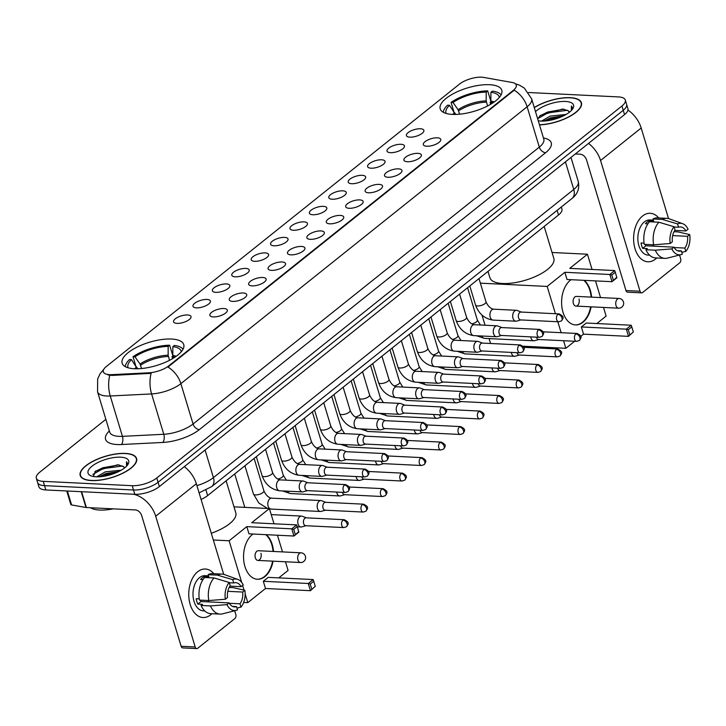 <?xml version="1.0" encoding="UTF-8"?>
<svg xmlns="http://www.w3.org/2000/svg" width="726" height="726" viewBox="0 0 726 726"><rect width="100%" height="100%" fill="white"/><g stroke="black" fill="none" stroke-linecap="round" stroke-linejoin="round"><path stroke-width="1.09" d="M452.425 114.399A32.171 12.151 -16.8 0 0 486.42 106.55A32.171 12.151 -16.8 0 0 501.784 90.251A32.171 12.151 -16.8 0 0 489.551 84.706A32.171 12.151 -16.8 0 0 455.556 92.556A32.171 12.151 -16.8 0 0 440.192 108.846A32.171 12.151 -16.8 0 0 452.425 114.399M134.374 368.735A32.171 12.151 -16.8 0 0 168.378 360.886A32.171 12.151 -16.8 0 0 183.742 344.587A32.171 12.151 -16.8 0 0 171.508 339.042A32.171 12.151 -16.8 0 0 137.513 346.892A32.171 12.151 -16.8 0 0 122.14 363.181A32.171 12.151 -16.8 0 0 134.374 368.735M223.844 308.514A9.102 3.439 163.2 0 1 227.283 310.973A9.102 3.439 163.2 0 1 213.335 316.917A9.102 3.439 163.2 0 1 210.377 316.073A9.102 3.439 163.2 0 1 213.317 311.209A9.102 3.439 163.2 0 1 223.844 308.514M243.246 292.995A9.102 3.439 163.2 0 1 246.686 295.455A9.102 3.439 163.2 0 1 232.737 301.399A9.102 3.439 163.2 0 1 229.779 300.555A9.102 3.439 163.2 0 1 232.719 295.691A9.102 3.439 163.2 0 1 243.246 292.995M262.649 277.486A9.102 3.439 163.2 0 1 266.088 279.937A9.102 3.439 163.2 0 1 252.14 285.881A9.102 3.439 163.2 0 1 249.19 285.046A9.102 3.439 163.2 0 1 252.122 280.172A9.102 3.439 163.2 0 1 262.649 277.486M282.051 261.968A9.102 3.439 163.2 0 1 285.5 264.418A9.102 3.439 163.2 0 1 271.551 270.371A9.102 3.439 163.2 0 1 268.593 269.527A9.102 3.439 163.2 0 1 271.524 264.663A9.102 3.439 163.2 0 1 282.051 261.968M301.462 246.45A9.102 3.439 163.2 0 1 304.902 248.9A9.102 3.439 163.2 0 1 290.954 254.853A9.102 3.439 163.2 0 1 287.995 254.009A9.102 3.439 163.2 0 1 290.935 249.145A9.102 3.439 163.2 0 1 301.462 246.45M320.865 230.932A9.102 3.439 163.2 0 1 324.304 233.382A9.102 3.439 163.2 0 1 310.356 239.335A9.102 3.439 163.2 0 1 307.407 238.491A9.102 3.439 163.2 0 1 310.338 233.627A9.102 3.439 163.2 0 1 320.865 230.932M340.267 215.413A9.102 3.439 163.2 0 1 343.707 217.864A9.102 3.439 163.2 0 1 329.758 223.817A9.102 3.439 163.2 0 1 326.809 222.973A9.102 3.439 163.2 0 1 329.74 218.109A9.102 3.439 163.2 0 1 340.267 215.413M359.679 199.895A9.102 3.439 163.2 0 1 363.118 202.345A9.102 3.439 163.2 0 1 349.17 208.298A9.102 3.439 163.2 0 1 346.211 207.454A9.102 3.439 163.2 0 1 349.152 202.59A9.102 3.439 163.2 0 1 359.679 199.895M379.081 184.377A9.102 3.439 163.2 0 1 382.52 186.827A9.102 3.439 163.2 0 1 368.572 192.78A9.102 3.439 163.2 0 1 365.623 191.936A9.102 3.439 163.2 0 1 368.554 187.072A9.102 3.439 163.2 0 1 379.081 184.377M398.483 168.859A9.102 3.439 163.2 0 1 401.923 171.309A9.102 3.439 163.2 0 1 387.974 177.262A9.102 3.439 163.2 0 1 385.025 176.418A9.102 3.439 163.2 0 1 387.956 171.554A9.102 3.439 163.2 0 1 398.483 168.859M417.895 153.34A9.102 3.439 163.2 0 1 421.334 155.8A9.102 3.439 163.2 0 1 407.386 161.744A9.102 3.439 163.2 0 1 404.427 160.9A9.102 3.439 163.2 0 1 407.368 156.036A9.102 3.439 163.2 0 1 417.895 153.34M437.297 137.822A9.102 3.439 163.2 0 1 440.736 140.281A9.102 3.439 163.2 0 1 426.788 146.225A9.102 3.439 163.2 0 1 423.839 145.381A9.102 3.439 163.2 0 1 426.77 140.517A9.102 3.439 163.2 0 1 437.297 137.822M187.535 314.975A9.102 3.439 163.2 0 1 190.974 317.434A9.102 3.439 163.2 0 1 177.026 323.379A9.102 3.439 163.2 0 1 174.077 322.535A9.102 3.439 163.2 0 1 177.008 317.67A9.102 3.439 163.2 0 1 187.535 314.975M206.937 299.457A9.102 3.439 163.2 0 1 210.377 301.916A9.102 3.439 163.2 0 1 196.428 307.86A9.102 3.439 163.2 0 1 193.479 307.016A9.102 3.439 163.2 0 1 196.41 302.152A9.102 3.439 163.2 0 1 206.937 299.457M226.349 283.939A9.102 3.439 163.2 0 1 229.788 286.398A9.102 3.439 163.2 0 1 215.84 292.342A9.102 3.439 163.2 0 1 212.881 291.498A9.102 3.439 163.2 0 1 215.822 286.634A9.102 3.439 163.2 0 1 226.349 283.939M245.751 268.42A9.102 3.439 163.2 0 1 249.19 270.88A9.102 3.439 163.2 0 1 235.242 276.824A9.102 3.439 163.2 0 1 232.293 275.98A9.102 3.439 163.2 0 1 235.224 271.116A9.102 3.439 163.2 0 1 245.751 268.42M265.153 252.902A9.102 3.439 163.2 0 1 268.593 255.361A9.102 3.439 163.2 0 1 254.645 261.306A9.102 3.439 163.2 0 1 251.695 260.462A9.102 3.439 163.2 0 1 254.626 255.597A9.102 3.439 163.2 0 1 265.153 252.902M284.565 237.384A9.102 3.439 163.2 0 1 288.004 239.843A9.102 3.439 163.2 0 1 274.056 245.787A9.102 3.439 163.2 0 1 271.097 244.943A9.102 3.439 163.2 0 1 274.038 240.079A9.102 3.439 163.2 0 1 284.565 237.384M303.967 221.866A9.102 3.439 163.2 0 1 307.407 224.325A9.102 3.439 163.2 0 1 293.458 230.269A9.102 3.439 163.2 0 1 290.5 229.425A9.102 3.439 163.2 0 1 293.44 224.561A9.102 3.439 163.2 0 1 303.967 221.866M323.369 206.347A9.102 3.439 163.2 0 1 326.809 208.807A9.102 3.439 163.2 0 1 312.861 214.751A9.102 3.439 163.2 0 1 309.911 213.907A9.102 3.439 163.2 0 1 312.842 209.043A9.102 3.439 163.2 0 1 323.369 206.347M342.772 190.829A9.102 3.439 163.2 0 1 346.22 193.288A9.102 3.439 163.2 0 1 332.272 199.233A9.102 3.439 163.2 0 1 329.314 198.389A9.102 3.439 163.2 0 1 332.245 193.524A9.102 3.439 163.2 0 1 342.772 190.829M362.183 175.311A9.102 3.439 163.2 0 1 365.623 177.77A9.102 3.439 163.2 0 1 351.674 183.714A9.102 3.439 163.2 0 1 348.716 182.87A9.102 3.439 163.2 0 1 351.656 178.006A9.102 3.439 163.2 0 1 362.183 175.311M381.586 159.793A9.102 3.439 163.2 0 1 385.025 162.252A9.102 3.439 163.2 0 1 371.077 168.196A9.102 3.439 163.2 0 1 368.127 167.352A9.102 3.439 163.2 0 1 371.059 162.488A9.102 3.439 163.2 0 1 381.586 159.793M400.988 144.283A9.102 3.439 163.2 0 1 404.427 146.734A9.102 3.439 163.2 0 1 390.479 152.687A9.102 3.439 163.2 0 1 387.53 151.843A9.102 3.439 163.2 0 1 390.461 146.979A9.102 3.439 163.2 0 1 400.988 144.283M420.399 128.765A9.102 3.439 163.2 0 1 423.839 131.215A9.102 3.439 163.2 0 1 409.891 137.169A9.102 3.439 163.2 0 1 406.932 136.325A9.102 3.439 163.2 0 1 409.872 131.46A9.102 3.439 163.2 0 1 420.399 128.765M111.922 374.643A16.389 6.189 163.2 0 1 109.581 374.652A16.389 6.189 163.2 0 1 103.346 371.83A16.389 6.189 163.2 0 1 106.386 366.476L459.467 84.125A16.389 6.189 163.2 0 1 483.625 77.401L512.084 82.465A16.389 6.189 163.2 0 1 516.259 85.069A16.389 6.189 163.2 0 1 513.218 90.423L168.786 365.85A16.389 6.189 163.2 0 1 149.03 372.792L111.922 374.643L112.149 375.424L107.938 374.915M561.298 207.019L561.915 209.043A18.214 6.879 163.2 0 1 558.53 214.996L207.645 495.586A18.214 6.879 163.2 0 1 201.084 499.443M91.394 480.576A29.439 11.126 -16.8 0 0 122.503 473.397A29.439 11.126 -16.8 0 0 136.57 458.487A29.439 11.126 -16.8 0 0 125.371 453.405A29.439 11.126 -16.8 0 0 94.262 460.593A29.439 11.126 -16.8 0 0 80.205 475.503A29.439 11.126 -16.8 0 0 91.394 480.576M539.491 124.872A29.439 11.126 -16.8 0 0 569.002 116.832A29.439 11.126 -16.8 0 0 581.417 102.747A29.439 11.126 -16.8 0 0 570.219 97.674A29.439 11.126 -16.8 0 0 534.254 107.53M105.86 419.338L39.685 472.254A18.214 6.879 -16.8 0 0 36.3 478.207L38.895 486.81A18.214 6.879 -16.8 0 0 45.82 489.95L134.809 494.306A18.214 6.879 -16.8 0 0 159.366 486.583L624.532 114.608L623.235 110.307A18.214 6.879 -16.8 0 0 626.62 104.353A18.214 6.879 -16.8 0 1 623.235 110.307L158.068 482.282L623.235 110.307L621.937 105.996A18.214 6.879 -16.8 0 0 625.313 100.052A18.214 6.879 -16.8 0 0 618.389 96.912L529.408 92.556A18.214 6.879 -16.8 0 0 528.546 92.529M134.809 494.306L133.511 489.996A18.214 6.879 -16.8 0 0 158.068 482.282A18.214 6.879 -16.8 0 1 133.511 489.996L44.522 485.649L133.511 489.996L132.214 485.694A18.214 6.879 -16.8 0 0 156.771 477.98L621.937 105.996M37.598 482.509A18.214 6.879 -16.8 0 0 44.522 485.649A18.214 6.879 -16.8 0 1 37.598 482.509M515.406 83.808L519.453 85.151L524.272 88.037L531.632 98.827A24.276 9.175 163.2 0 1 527.121 106.767A21.245 14.311 51.4 0 0 514.217 90.178L167.969 367.066A21.245 14.311 -128.6 0 1 180.883 383.646A24.276 9.175 163.2 0 1 151.598 393.928A21.245 10.799 -92.9 0 1 151.117 373.336L112.149 375.424M36.3 478.207A18.214 6.879 -16.8 0 0 43.224 481.347L132.214 485.694M624.532 114.608A18.214 6.879 -16.8 0 0 627.917 108.655L625.313 100.052M125.199 453.55A29.14 11.008 -16.8 0 0 94.407 460.656A29.14 11.008 -16.8 0 0 80.495 475.412A29.14 11.008 -16.8 0 0 91.567 480.44A29.14 11.008 -16.8 0 0 122.358 473.334A29.14 11.008 -16.8 0 0 136.279 458.578A29.14 11.008 -16.8 0 0 125.199 453.55M90.487 507.746A30.347 11.471 -16.8 0 0 99.643 510.051A30.347 11.471 -16.8 0 0 113.192 508.853M96.712 476.819L105.297 471.855L121.278 470.167M124.536 467.989A15.173 5.735 -16.8 0 0 123.139 466.401L124.518 468.007M99.135 476.791L105.814 473.561L118.746 471.528M127.168 465.511L127.413 463.088L126.533 461.718L126.524 466.219M123.139 466.401L117.775 464.767L95.569 471.11L93.309 476.483M96.122 476.8A21.245 8.031 -16.8 0 0 127.894 464.522A21.245 8.031 -16.8 0 0 120.643 457.189A21.245 8.031 -16.8 0 0 94.716 464.286A21.245 8.031 -16.8 0 0 90.768 475.739A21.245 8.031 -16.8 0 0 96.122 476.8M126.533 461.718L127.449 463.215M92.91 474.387L103.065 468.615L122.558 466.01M102.575 476.465L115.697 472.907M94.888 471.673L102.811 467.762L119.055 464.903M99.934 476.746L104.871 474.595L118.202 471.8M210.685 614.795A24.276 15.418 -87.2 0 1 190.185 604.477A24.276 15.418 -87.2 0 1 197.69 571.752A24.276 15.418 -87.2 0 1 213.871 573.694A24.276 15.418 -87.2 0 0 205.376 569.021A24.276 15.418 -87.2 0 0 197.69 571.752A24.276 15.418 -87.2 0 0 188.996 598.678A24.276 15.418 -87.2 0 0 203.008 617.527A24.276 15.418 -87.2 0 0 210.685 614.795A24.276 15.418 -87.2 0 0 211.919 613.706A24.276 15.418 -87.2 0 1 210.685 614.795M133.693 494.252A24.276 16.362 51.4 0 1 155.709 516.231L195.185 646.966A3.031 1.924 92.8 0 0 196.782 648.599A3.031 1.924 92.8 0 0 197.744 648.254L234.87 618.561A3.031 1.924 92.8 0 0 235.814 614.477L234.689 610.757M184.304 466.646A24.276 16.362 51.4 0 1 196.338 483.743L223.699 574.348M196.782 648.599L182.734 647.91A3.031 1.924 -87.2 0 1 181.128 646.276L141.661 515.542A6.071 4.093 -128.6 0 0 135.354 509.933L86.376 507.538A3.031 1.143 163.2 0 1 85.995 507.501L71.593 504.942A3.031 1.143 163.2 0 1 70.812 504.452L66.747 490.976M232.565 606.41L236.495 606.609A12.142 7.705 -87.2 0 1 234.507 606.909A12.142 7.705 -87.2 0 1 229.135 602.898L201.029 601.527A12.142 7.705 92.8 0 1 200.385 600.13M208.816 600.547L225.35 599.24L227.51 597.516A12.142 7.705 -87.2 0 1 230.206 585.764L229.207 582.461L214.007 577.95L204.632 577.497A20.029 12.723 -87.2 0 0 199.45 600.084L208.816 600.547A20.029 12.723 -87.2 0 1 214.007 577.95M204.759 610.929L203.334 610.856A17.605 11.18 -87.2 0 1 193.17 597.189A17.605 11.18 -87.2 0 1 199.478 577.669A17.605 11.18 -87.2 0 1 205.05 575.691L208.489 575.863M203.044 579.566L200.612 579.448A17.605 11.18 -87.2 0 1 202.291 577.814A17.605 11.18 -87.2 0 1 204.115 576.644L208.798 576.871L208.135 574.693A20.029 12.723 -87.2 0 1 212.664 573.631L222.029 574.094A20.029 12.723 -87.2 0 1 224.452 574.584L237.783 579.412A15.781 10.019 -87.2 0 1 243.228 584.947L241.077 586.672L229.951 586.127M229.298 582.751L233.708 582.969L232.71 579.657L217.501 575.146L208.135 574.693M217.501 575.146A20.029 12.723 -87.2 0 1 222.029 574.094M227.81 591.327L242.702 592.053L244.853 590.329L233.291 587.652L229.171 587.452M225.35 599.24A15.781 10.019 -87.2 0 1 229.207 582.461M232.71 579.657A15.781 10.019 -87.2 0 1 237.783 579.412M244.853 590.329A15.781 10.019 -87.2 0 1 240.996 607.108L239.997 603.805L229.352 603.288M236.948 608.098L240.996 607.108M233.708 582.969A12.142 7.705 -87.2 0 1 235.696 582.66A12.142 7.705 -87.2 0 1 241.077 586.672M242.702 592.053A12.142 7.705 -87.2 0 1 239.997 603.805M199.251 598.877L196.183 598.723A17.605 11.18 -87.2 0 0 197.808 604.105L202.49 604.331L201.075 605.466L210.44 605.929L226.975 604.622L229.135 602.898M236.495 606.609L237.493 609.913A15.781 10.019 -87.2 0 1 236.268 610.348L222.528 613.851A20.029 12.723 -87.2 0 1 220.078 614.105L210.703 613.652A20.029 12.723 -87.2 0 1 201.075 605.466M220.078 614.105A20.029 12.723 -87.2 0 1 210.44 605.929M236.268 610.348A15.781 10.019 -87.2 0 1 226.975 604.622M208.716 600.538A12.142 7.705 -87.2 0 1 207.935 601.863M197.808 604.105L201.029 601.527M204.433 577.715L204.115 576.644M539.454 124.736A29.14 11.008 -16.8 0 0 568.748 116.813A29.14 11.008 -16.8 0 0 581.127 102.838A29.14 11.008 -16.8 0 0 570.046 97.81A29.14 11.008 -16.8 0 0 534.3 107.657M541.56 121.088L550.145 116.115L566.126 114.436M569.384 112.249A15.173 5.735 -16.8 0 0 567.986 110.661L569.365 112.267M543.983 121.051L550.662 117.821L563.594 115.797M572.015 109.771L572.26 107.348L571.38 105.987L571.371 110.488M567.986 110.661L562.623 109.036L540.416 115.37L537.694 118.91M538.256 120.761A21.245 8.031 -16.8 0 0 540.97 121.061A21.245 8.031 -16.8 0 0 572.75 108.791A21.245 8.031 -16.8 0 0 565.49 101.459A21.245 8.031 -16.8 0 0 535.498 111.632M571.38 105.987L572.297 107.475M537.757 118.647L547.912 112.884L567.405 110.27M547.422 120.734L560.545 117.167M539.736 115.942L547.658 112.031L563.902 109.172M544.781 121.006L549.718 118.864L563.049 116.06M181.3 351.738A27.797 10.5 -16.8 0 0 172.852 346.629L172.824 355.431L173.432 358.118M137.813 368.763L136.905 367.519M172.861 356.003L172.017 356.684L172.606 358.617M172.842 355.776L169.648 345.213A30.347 11.471 -16.8 0 0 133.021 356.729L135.726 365.704M183.016 349.251A30.347 11.471 -16.8 0 0 174.331 345.449L172.852 346.629M169.648 345.213L168.169 346.402A27.797 10.5 -16.8 0 0 134.991 356.82L133.021 356.729M134.991 356.82L140.018 364.044L141.597 368.527M169.485 360.332L168.142 355.205L168.169 346.402M211.293 533.274A33.387 12.614 -16.8 0 0 235.796 512.792L226.131 480.803M137.323 368.772L131.488 359.624L129.518 359.524A30.347 11.471 -16.8 0 0 125.326 366.666M131.488 359.624A27.797 10.5 -16.8 0 0 128.139 367.792M273.058 561.171A23.677 15.028 -87.2 0 1 264.936 576.58A23.677 15.028 -87.2 0 1 257.449 579.248A23.677 15.028 -87.2 0 1 243.782 560.862A23.677 15.028 -87.2 0 1 252.267 534.617A23.677 15.028 -87.2 0 1 253.047 534.037M266.233 534.681A23.677 15.028 -87.2 0 1 273.539 551.47M311.763 589.104L310.238 584.049L308.278 583.486L310.456 590.692L315.265 586.299L310.456 590.692L265.489 588.496L247.802 602.644L243.646 602.435M285.472 561.779L288.086 570.427L278.766 577.878M265.489 588.496L263.311 581.29L268.221 577.37L313.178 579.566L313.741 581.245L310.238 584.049M282.487 551.905L277.459 535.225M274.001 523.791L269.4 508.563L251.713 522.702L296.68 524.898L291.77 528.827L293.74 529.381L297.233 526.586L296.68 524.898M246.813 526.622L248.991 533.837L293.948 536.033L291.77 528.827L246.813 526.622L229.126 540.77L241.704 582.443M242.611 585.446L244.027 590.138M245.143 593.823L247.802 602.644M233.99 506.83L269.4 508.563M229.126 540.77L213.326 539.999M313.178 579.566L308.278 583.486L263.311 581.29M315.265 586.299L313.741 581.245M297.233 526.586L298.858 532.113L293.948 536.033L298.767 531.641M293.74 529.381L295.264 534.445M257.893 560.427L300.519 562.514A4.855 3.085 -87.2 0 1 297.95 559.9A4.855 3.085 -87.2 0 1 299.457 553.357A4.855 3.085 -87.2 0 1 300.991 552.813L258.374 550.725A4.855 3.085 92.8 0 0 255.334 557.822A4.855 3.085 92.8 0 0 257.893 560.427A4.855 3.085 92.8 0 0 260.933 553.339M265.761 534.654A23.677 15.028 -87.2 0 1 271.796 544.654A23.677 15.028 -87.2 0 1 273.067 551.442M272.595 561.144A23.677 15.028 -87.2 0 1 257.213 579.23M499.343 97.402A27.797 10.5 -16.8 0 0 490.903 92.293L490.876 101.096L491.484 103.782M455.855 114.427L454.957 113.183M490.912 101.667L490.068 102.348L490.649 104.281M487.999 271.397L489.923 277.759A33.387 12.614 -16.8 0 0 502.619 283.512A33.387 12.614 -16.8 0 0 537.893 275.372A33.387 12.614 -16.8 0 0 553.838 258.456L544.182 226.467M490.885 101.44L487.7 90.877A30.347 11.471 -16.8 0 0 451.064 102.393L453.777 111.368M501.067 94.915A30.347 11.471 -16.8 0 0 492.382 91.113L490.903 92.293M487.7 90.877L486.22 92.066A27.797 10.5 -16.8 0 0 453.042 102.484L451.064 102.393M453.042 102.484L458.07 109.699L459.64 114.191M487.536 105.987L486.193 100.869L486.22 92.066M455.374 114.436L449.539 105.288L447.561 105.188A30.347 11.471 -16.8 0 0 443.368 112.33M449.539 105.288A27.797 10.5 -16.8 0 0 446.181 113.456M591.109 306.835A23.677 15.028 -87.2 0 1 582.987 322.244A23.677 15.028 -87.2 0 1 575.491 324.912A23.677 15.028 -87.2 0 1 561.833 306.526A23.677 15.028 -87.2 0 1 570.318 280.281A23.677 15.028 -87.2 0 1 571.099 279.701M584.285 280.345A23.677 15.028 -87.2 0 1 591.581 297.134M629.814 334.768L628.289 329.713L626.329 329.15L628.498 336.356L633.317 331.964L628.498 336.356L583.541 334.16L580.727 336.41M574.665 341.256L565.853 348.308L523.056 346.211M603.515 307.443L606.128 316.091L596.817 323.542M583.541 334.16L581.363 326.954L586.263 323.025L631.23 325.23L631.792 326.909L628.289 329.713M600.538 297.569L595.502 280.889M592.053 269.455L587.452 254.218L569.765 268.366L614.722 270.562L609.822 274.492L611.782 275.045L615.285 272.25L614.722 270.562M564.855 272.286L567.033 279.501L612 281.697L609.822 274.492L564.855 272.286L547.168 286.434L555.408 313.723M557.831 321.745L561.134 332.699M563.558 340.721L565.853 348.308M552.041 252.494L587.452 254.218M481.982 315.075L485.05 325.23M489.088 338.597L490.567 343.489M547.168 286.434L480.367 283.167M631.23 325.23L626.329 329.15L581.363 326.954M633.317 331.964L631.792 326.909M615.285 272.25L616.9 277.777L612 281.697L616.81 277.305M611.782 275.045L613.307 280.109M575.945 306.091L618.57 308.178A4.855 3.085 -87.2 0 1 616.002 305.564A4.855 3.085 -87.2 0 1 617.508 299.021A4.855 3.085 -87.2 0 1 619.042 298.477L576.417 296.389A4.855 3.085 92.8 0 0 573.377 303.477A4.855 3.085 92.8 0 0 575.945 306.091A4.855 3.085 92.8 0 0 578.985 299.003M583.813 280.318A23.677 15.028 -87.2 0 1 589.848 290.318A23.677 15.028 -87.2 0 1 591.118 297.106M590.637 306.808A23.677 15.028 -87.2 0 1 575.264 324.894M306.381 517.847L302.216 516.24A5.463 3.467 92.8 0 0 301.508 516.086A5.463 3.467 92.8 0 0 299.784 516.703A5.463 3.467 92.8 0 0 298.087 524.063A5.463 3.467 92.8 0 0 300.972 526.994A5.463 3.467 92.8 0 0 301.689 526.913L305.991 525.724M342.999 520.134A3.948 2.505 92.8 0 1 344.242 519.698L306.118 517.829A3.948 2.505 92.8 0 0 304.875 518.273A3.948 2.505 92.8 0 0 303.649 523.591A3.948 2.505 92.8 0 0 305.737 525.715L343.861 527.575L346.511 526.713A3.948 2.659 51.4 0 0 347.092 523.782A3.948 2.659 -128.6 0 0 342.999 520.134A3.948 2.505 92.8 0 0 341.583 524.508A3.948 2.505 92.8 0 0 343.861 527.575M325.783 502.328L321.618 500.722A5.463 3.467 92.8 0 0 320.919 500.568A5.463 3.467 92.8 0 0 319.186 501.185A5.463 3.467 92.8 0 0 317.498 508.545A5.463 3.467 92.8 0 0 320.384 511.476A5.463 3.467 92.8 0 0 321.101 511.394L325.402 510.206M362.401 504.615A3.948 2.505 92.8 0 1 363.644 504.18L325.52 502.31A3.948 2.505 92.8 0 0 324.277 502.755A3.948 2.505 92.8 0 0 323.052 508.073A3.948 2.505 92.8 0 0 325.139 510.197L363.263 512.057L365.922 511.195A3.948 2.659 51.4 0 0 366.503 508.264A3.948 2.659 -128.6 0 0 362.401 504.615A3.948 2.505 92.8 0 0 360.985 508.999A3.948 2.505 92.8 0 0 363.263 512.057M336.683 492.065A5.463 3.467 92.8 0 0 336.9 493.027A5.463 3.467 92.8 0 0 339.786 495.958A5.463 3.467 92.8 0 0 340.503 495.876L344.805 494.687M342.4 492.346A3.948 2.505 92.8 0 0 342.463 492.555A3.948 2.505 92.8 0 0 344.541 494.678L382.666 496.539L385.325 495.677A3.948 2.659 51.4 0 0 385.905 492.745A3.948 2.659 -128.6 0 0 381.803 489.097A3.948 2.505 92.8 0 0 380.388 493.48A3.948 2.505 92.8 0 0 382.666 496.539M356.085 476.546A5.463 3.467 92.8 0 0 356.303 477.508A5.463 3.467 92.8 0 0 359.188 480.449A5.463 3.467 92.8 0 0 359.905 480.367L364.207 479.169M361.802 476.828A3.948 2.505 92.8 0 0 361.866 477.036A3.948 2.505 92.8 0 0 363.953 479.16L402.077 481.02L404.727 480.158A3.948 2.659 51.4 0 0 405.308 477.227A3.948 2.659 -128.6 0 0 401.215 473.588A3.948 2.505 92.8 0 0 399.799 477.962A3.948 2.505 92.8 0 0 402.077 481.02M375.487 461.028A5.463 3.467 92.8 0 0 375.714 461.99A5.463 3.467 92.8 0 0 378.6 464.93A5.463 3.467 92.8 0 0 379.317 464.849L383.618 463.651M381.214 461.309A3.948 2.505 92.8 0 0 381.268 461.518A3.948 2.505 92.8 0 0 383.355 463.642L421.479 465.502L424.138 464.64A3.948 2.659 51.4 0 0 424.719 461.709A3.948 2.659 -128.6 0 0 420.617 458.07A3.948 2.505 92.8 0 0 419.201 462.444A3.948 2.505 92.8 0 0 421.479 465.502M394.899 445.51A5.463 3.467 92.8 0 0 395.116 446.472A5.463 3.467 92.8 0 0 398.002 449.412A5.463 3.467 92.8 0 0 398.719 449.33L403.021 448.133M400.616 445.791A3.948 2.505 92.8 0 0 400.679 446A3.948 2.505 92.8 0 0 402.758 448.123L440.882 449.984L443.541 449.122A3.948 2.659 51.4 0 0 444.121 446.191A3.948 2.659 -128.6 0 0 440.02 442.551A3.948 2.505 92.8 0 0 438.604 446.926A3.948 2.505 92.8 0 0 440.882 449.984M414.301 429.992A5.463 3.467 92.8 0 0 414.519 430.954A5.463 3.467 92.8 0 0 417.405 433.894A5.463 3.467 92.8 0 0 418.122 433.812L422.423 432.614M420.018 430.273A3.948 2.505 92.8 0 0 420.082 430.482A3.948 2.505 92.8 0 0 422.169 432.605L460.293 434.466L462.943 433.613A3.948 2.659 51.4 0 0 463.524 430.672A3.948 2.659 -128.6 0 0 459.422 427.033A3.948 2.505 92.8 0 0 458.015 431.407A3.948 2.505 92.8 0 0 460.293 434.466M433.703 414.473A5.463 3.467 92.8 0 0 433.93 415.435A5.463 3.467 92.8 0 0 436.816 418.376A5.463 3.467 92.8 0 0 437.533 418.294L441.825 417.096M439.43 414.755A3.948 2.505 92.8 0 0 439.484 414.963A3.948 2.505 92.8 0 0 441.571 417.087L479.695 418.947L482.354 418.094A3.948 2.659 51.4 0 0 482.935 415.154A3.948 2.659 -128.6 0 0 478.833 411.515A3.948 2.505 92.8 0 0 477.418 415.889A3.948 2.505 92.8 0 0 479.695 418.947M453.115 398.955A5.463 3.467 92.8 0 0 453.333 399.917A5.463 3.467 92.8 0 0 456.218 402.857A5.463 3.467 92.8 0 0 456.935 402.776L461.237 401.578M458.832 399.236A3.948 2.505 92.8 0 0 458.886 399.445A3.948 2.505 92.8 0 0 460.974 401.569L499.098 403.429L501.757 402.576A3.948 2.659 51.4 0 0 502.338 399.636A3.948 2.659 -128.6 0 0 498.236 395.997A3.948 2.505 92.8 0 0 496.82 400.371A3.948 2.505 92.8 0 0 499.098 403.429M472.517 383.437A5.463 3.467 92.8 0 0 472.735 384.399A5.463 3.467 92.8 0 0 475.621 387.339A5.463 3.467 92.8 0 0 476.338 387.257L480.639 386.06M478.234 383.718A3.948 2.505 92.8 0 0 478.298 383.927A3.948 2.505 92.8 0 0 480.376 386.05L518.5 387.911L521.159 387.058A3.948 2.659 51.4 0 0 521.74 384.127A3.948 2.659 -128.6 0 0 517.638 380.478A3.948 2.505 92.8 0 0 516.231 384.853A3.948 2.505 92.8 0 0 518.5 387.911M491.919 367.919A5.463 3.467 92.8 0 0 492.146 368.881A5.463 3.467 92.8 0 0 495.032 371.821A5.463 3.467 92.8 0 0 495.749 371.739L500.042 370.541M497.646 368.2A3.948 2.505 92.8 0 0 497.7 368.409A3.948 2.505 92.8 0 0 499.787 370.532L537.912 372.393L540.571 371.54A3.948 2.659 51.4 0 0 541.142 368.608A3.948 2.659 -128.6 0 0 537.049 364.96A3.948 2.505 92.8 0 0 535.634 369.334A3.948 2.505 92.8 0 0 537.912 372.393M511.331 352.4A5.463 3.467 92.8 0 0 511.549 353.362A5.463 3.467 92.8 0 0 514.435 356.303A5.463 3.467 92.8 0 0 515.151 356.221L519.453 355.023M517.048 352.682A3.948 2.505 92.8 0 0 517.103 352.89A3.948 2.505 92.8 0 0 519.19 355.014L557.314 356.874L559.973 356.021A3.948 2.659 51.4 0 0 560.554 353.09A3.948 2.659 -128.6 0 0 556.452 349.442A3.948 2.505 92.8 0 0 555.036 353.816A3.948 2.505 92.8 0 0 557.314 356.874M530.733 336.882A5.463 3.467 92.8 0 0 530.951 337.844A5.463 3.467 92.8 0 0 533.837 340.784A5.463 3.467 92.8 0 0 534.554 340.703L538.855 339.505M536.45 337.163A3.948 2.505 92.8 0 0 536.514 337.372A3.948 2.505 92.8 0 0 538.592 339.496L576.716 341.356L579.375 340.503A3.948 2.659 51.4 0 0 579.956 337.572A3.948 2.659 -128.6 0 0 575.854 333.924A3.948 2.505 92.8 0 0 574.447 338.298A3.948 2.505 92.8 0 0 576.716 341.356M307.833 482.754L303.668 481.147A5.463 3.467 92.8 0 0 302.96 480.993A5.463 3.467 92.8 0 0 301.236 481.61A5.463 3.467 92.8 0 0 299.539 488.97A5.463 3.467 92.8 0 0 302.424 491.91A5.463 3.467 92.8 0 0 303.141 491.829L307.443 490.631M344.442 485.05A3.948 2.505 92.8 0 1 345.694 484.605L307.57 482.745A3.948 2.505 92.8 0 0 306.318 483.18A3.948 2.505 92.8 0 0 305.101 488.498A3.948 2.505 92.8 0 0 307.189 490.622L345.313 492.482L347.963 491.629A3.948 2.659 51.4 0 0 348.544 488.698A3.948 2.659 -128.6 0 0 344.442 485.05A3.948 2.505 92.8 0 0 343.035 489.424A3.948 2.505 92.8 0 0 345.313 492.482M327.235 467.235L323.07 465.629A5.463 3.467 92.8 0 0 322.362 465.475A5.463 3.467 92.8 0 0 320.638 466.092A5.463 3.467 92.8 0 0 318.95 473.452A5.463 3.467 92.8 0 0 321.836 476.392A5.463 3.467 92.8 0 0 322.553 476.31L326.845 475.113M363.853 469.531A3.948 2.505 92.8 0 1 365.096 469.087L326.972 467.226A3.948 2.505 92.8 0 0 325.729 467.662A3.948 2.505 92.8 0 0 324.504 472.98A3.948 2.505 92.8 0 0 326.591 475.103L364.715 476.964L367.374 476.111A3.948 2.659 51.4 0 0 367.955 473.18A3.948 2.659 -128.6 0 0 363.853 469.531A3.948 2.505 92.8 0 0 362.437 473.906A3.948 2.505 92.8 0 0 364.715 476.964M346.638 451.717L342.481 450.111A5.463 3.467 92.8 0 0 341.774 449.957A5.463 3.467 92.8 0 0 340.04 450.574A5.463 3.467 92.8 0 0 338.352 457.934A5.463 3.467 92.8 0 0 341.238 460.874A5.463 3.467 92.8 0 0 341.955 460.792L346.257 459.594M383.255 454.013A3.948 2.505 92.8 0 1 384.508 453.568L346.384 451.708A3.948 2.505 92.8 0 0 345.131 452.144A3.948 2.505 92.8 0 0 343.915 457.462A3.948 2.505 92.8 0 0 345.993 459.585L384.118 461.446L386.776 460.593A3.948 2.659 51.4 0 0 387.357 457.661A3.948 2.659 -128.6 0 0 383.255 454.013A3.948 2.505 92.8 0 0 381.84 458.387A3.948 2.505 92.8 0 0 384.118 461.446M366.049 436.199L361.884 434.593A5.463 3.467 92.8 0 0 361.176 434.438A5.463 3.467 92.8 0 0 359.452 435.055A5.463 3.467 92.8 0 0 357.755 442.415A5.463 3.467 92.8 0 0 360.64 445.356A5.463 3.467 92.8 0 0 361.357 445.274L365.659 444.085M402.658 438.495A3.948 2.505 92.8 0 1 403.91 438.05L365.786 436.19A3.948 2.505 92.8 0 0 364.534 436.635A3.948 2.505 92.8 0 0 363.318 441.943A3.948 2.505 92.8 0 0 365.396 444.067L403.529 445.927L406.179 445.074A3.948 2.659 51.4 0 0 406.76 442.143A3.948 2.659 -128.6 0 0 402.658 438.495A3.948 2.505 92.8 0 0 401.251 442.869A3.948 2.505 92.8 0 0 403.529 445.927M385.452 420.681L381.286 419.074A5.463 3.467 92.8 0 0 380.578 418.92A5.463 3.467 92.8 0 0 378.854 419.537A5.463 3.467 92.8 0 0 377.166 426.897A5.463 3.467 92.8 0 0 380.052 429.837A5.463 3.467 92.8 0 0 380.769 429.756L385.061 428.567M422.069 422.977A3.948 2.505 92.8 0 1 423.312 422.532L385.188 420.672A3.948 2.505 92.8 0 0 383.945 421.116A3.948 2.505 92.8 0 0 382.72 426.434A3.948 2.505 92.8 0 0 384.807 428.549L422.931 430.418L425.59 429.556A3.948 2.659 51.4 0 0 426.171 426.625A3.948 2.659 -128.6 0 0 422.069 422.977A3.948 2.505 92.8 0 0 420.653 427.351A3.948 2.505 92.8 0 0 422.931 430.418M404.854 405.162L400.688 403.556A5.463 3.467 92.8 0 0 399.99 403.402A5.463 3.467 92.8 0 0 398.256 404.019A5.463 3.467 92.8 0 0 396.568 411.388A5.463 3.467 92.8 0 0 399.454 414.319A5.463 3.467 92.8 0 0 400.171 414.237L404.473 413.049M441.472 407.458A3.948 2.505 92.8 0 1 442.724 407.014L404.6 405.153A3.948 2.505 92.8 0 0 403.347 405.598A3.948 2.505 92.8 0 0 402.122 410.916A3.948 2.505 92.8 0 0 404.21 413.03L442.334 414.9L444.993 414.038A3.948 2.659 51.4 0 0 445.573 411.107A3.948 2.659 -128.6 0 0 441.472 407.458A3.948 2.505 92.8 0 0 440.056 411.833A3.948 2.505 92.8 0 0 442.334 414.9M424.265 389.644L420.1 388.038A5.463 3.467 92.8 0 0 419.392 387.884A5.463 3.467 92.8 0 0 417.659 388.501A5.463 3.467 92.8 0 0 415.971 395.87A5.463 3.467 92.8 0 0 418.857 398.801A5.463 3.467 92.8 0 0 419.574 398.719L423.875 397.53M460.874 391.94A3.948 2.505 92.8 0 1 462.126 391.495L424.002 389.635A3.948 2.505 92.8 0 0 422.75 390.08A3.948 2.505 92.8 0 0 421.534 395.398A3.948 2.505 92.8 0 0 423.612 397.512L461.736 399.382L464.395 398.52A3.948 2.659 51.4 0 0 464.976 395.588A3.948 2.659 -128.6 0 0 460.874 391.94A3.948 2.505 92.8 0 0 459.467 396.314A3.948 2.505 92.8 0 0 461.736 399.382M443.668 374.126L439.502 372.52A5.463 3.467 92.8 0 0 438.794 372.374A5.463 3.467 92.8 0 0 437.07 372.983A5.463 3.467 92.8 0 0 435.373 380.351A5.463 3.467 92.8 0 0 438.259 383.283A5.463 3.467 92.8 0 0 438.985 383.201L443.277 382.012M480.285 376.422A3.948 2.505 92.8 0 1 481.529 375.977L443.404 374.117A3.948 2.505 92.8 0 0 442.161 374.562A3.948 2.505 92.8 0 0 440.936 379.88A3.948 2.505 92.8 0 0 443.023 381.994L481.147 383.863L483.806 383.001A3.948 2.659 51.4 0 0 484.378 380.07A3.948 2.659 -128.6 0 0 480.285 376.422A3.948 2.505 92.8 0 0 478.87 380.796A3.948 2.505 92.8 0 0 481.147 383.863M463.07 358.608L458.905 357.001A5.463 3.467 92.8 0 0 458.206 356.856A5.463 3.467 92.8 0 0 456.472 357.464A5.463 3.467 92.8 0 0 454.785 364.833A5.463 3.467 92.8 0 0 457.67 367.764A5.463 3.467 92.8 0 0 458.387 367.683L462.689 366.494M499.688 360.904A3.948 2.505 92.8 0 1 500.94 360.459L462.807 358.599A3.948 2.505 92.8 0 0 461.564 359.043A3.948 2.505 92.8 0 0 460.338 364.361A3.948 2.505 92.8 0 0 462.426 366.476L500.55 368.345L503.209 367.483A3.948 2.659 51.4 0 0 503.79 364.552A3.948 2.659 -128.6 0 0 499.688 360.904A3.948 2.505 92.8 0 0 498.272 365.278A3.948 2.505 92.8 0 0 500.55 368.345M482.472 343.089L478.316 341.483A5.463 3.467 92.8 0 0 477.608 341.338A5.463 3.467 92.8 0 0 475.875 341.946A5.463 3.467 92.8 0 0 474.187 349.315A5.463 3.467 92.8 0 0 477.073 352.246A5.463 3.467 92.8 0 0 477.79 352.164L482.091 350.976M519.09 345.385A3.948 2.505 92.8 0 1 520.342 344.941L482.218 343.08A3.948 2.505 92.8 0 0 480.966 343.525A3.948 2.505 92.8 0 0 479.75 348.843A3.948 2.505 92.8 0 0 481.828 350.957L519.952 352.827L522.611 351.965A3.948 2.659 51.4 0 0 523.192 349.034A3.948 2.659 -128.6 0 0 519.09 345.385A3.948 2.505 92.8 0 0 517.674 349.76A3.948 2.505 92.8 0 0 519.952 352.827M501.884 327.571L497.718 325.965A5.463 3.467 92.8 0 0 497.011 325.82A5.463 3.467 92.8 0 0 495.286 326.428A5.463 3.467 92.8 0 0 493.589 333.797A5.463 3.467 92.8 0 0 496.475 336.728A5.463 3.467 92.8 0 0 497.192 336.646L501.494 335.457M538.501 329.867A3.948 2.505 92.8 0 1 539.745 329.423L501.621 327.562A3.948 2.505 92.8 0 0 500.377 328.007A3.948 2.505 92.8 0 0 499.152 333.325A3.948 2.505 92.8 0 0 501.239 335.439L539.364 337.309L542.013 336.447A3.948 2.659 51.4 0 0 542.594 333.515A3.948 2.659 -128.6 0 0 538.501 329.867A3.948 2.505 92.8 0 0 537.086 334.241A3.948 2.505 92.8 0 0 539.364 337.309M521.286 312.053L517.121 310.447A5.463 3.467 92.8 0 0 516.422 310.301A5.463 3.467 92.8 0 0 514.689 310.91A5.463 3.467 92.8 0 0 513.001 318.278A5.463 3.467 92.8 0 0 515.887 321.21A5.463 3.467 92.8 0 0 516.603 321.128L520.905 319.939M557.904 314.349A3.948 2.505 92.8 0 1 559.147 313.904L521.023 312.044A3.948 2.505 92.8 0 0 519.78 312.489A3.948 2.505 92.8 0 0 518.555 317.806A3.948 2.505 92.8 0 0 520.642 319.921L558.766 321.79L561.425 320.928A3.948 2.659 51.4 0 0 562.006 317.997A3.948 2.659 -128.6 0 0 557.904 314.349A3.948 2.505 92.8 0 0 556.488 318.723A3.948 2.505 92.8 0 0 558.766 321.79M655.533 259.064A24.276 15.418 -87.2 0 1 635.032 248.746A24.276 15.418 -87.2 0 1 642.546 216.021A24.276 15.418 -87.2 0 1 658.718 217.954A24.276 15.418 -87.2 0 0 650.224 213.29A24.276 15.418 -87.2 0 0 642.546 216.021A24.276 15.418 -87.2 0 0 633.843 242.938A24.276 15.418 -87.2 0 0 647.855 261.787A24.276 15.418 -87.2 0 0 655.533 259.064A24.276 15.418 -87.2 0 0 656.767 257.975A24.276 15.418 -87.2 0 1 655.533 259.064M588.523 143.403A24.276 16.362 51.4 0 1 600.556 160.5L640.033 291.235A3.031 1.924 92.8 0 0 641.63 292.859A3.031 1.924 92.8 0 0 642.592 292.524L679.717 262.83A3.031 1.924 92.8 0 0 680.661 258.737L679.536 255.017M627.972 110.043A24.276 16.362 51.4 0 1 641.185 128.003L668.546 218.617M641.63 292.859L627.582 292.179A3.031 1.924 -87.2 0 1 625.975 290.545L586.508 159.811A6.071 4.093 -128.6 0 0 580.201 154.202L575.319 153.957M677.412 250.679L681.342 250.869A12.142 7.705 -87.2 0 1 679.355 251.178A12.142 7.705 -87.2 0 1 673.982 247.167L645.877 245.787A12.142 7.705 92.8 0 1 645.232 244.399M653.663 244.807L670.198 243.509L672.358 241.785A12.142 7.705 -87.2 0 1 675.053 230.033L674.055 226.721L658.854 222.22L649.48 221.757A20.029 12.723 -87.2 0 0 644.298 244.353L653.663 244.807A20.029 12.723 -87.2 0 1 658.854 222.22M649.607 255.189L648.182 255.125A17.605 11.18 -87.2 0 1 638.018 241.459A17.605 11.18 -87.2 0 1 644.325 221.938A17.605 11.18 -87.2 0 1 649.897 219.96L653.336 220.123M647.891 223.826L645.459 223.708A17.605 11.18 -87.2 0 1 647.138 222.074A17.605 11.18 -87.2 0 1 648.962 220.913L653.645 221.14L652.983 218.953A20.029 12.723 -87.2 0 1 657.511 217.9L666.876 218.354A20.029 12.723 -87.2 0 1 669.299 218.844L682.631 223.672A15.781 10.019 -87.2 0 1 688.076 229.216L685.925 230.941L674.799 230.396M674.145 227.02L678.556 227.229L677.558 223.926L662.357 219.415L652.983 218.953M662.357 219.415A20.029 12.723 -87.2 0 1 666.876 218.354M672.657 235.587L687.549 236.313L689.7 234.598L678.138 231.921L674.018 231.712M670.198 243.509A15.781 10.019 -87.2 0 1 674.055 226.721M677.558 223.926A15.781 10.019 -87.2 0 1 682.631 223.672M689.7 234.598A15.781 10.019 -87.2 0 1 685.843 251.377L684.845 248.065L674.2 247.548M681.796 252.367L685.843 251.377M678.556 227.229A12.142 7.705 -87.2 0 1 680.543 226.929A12.142 7.705 -87.2 0 1 685.925 230.941M687.549 236.313A12.142 7.705 -87.2 0 1 684.845 248.065M644.098 243.137L641.031 242.992A17.605 11.18 -87.2 0 0 642.655 248.365L647.338 248.601L645.922 249.735L655.288 250.189L671.822 248.891L673.982 247.167M681.342 250.869L682.34 254.182A15.781 10.019 -87.2 0 1 681.115 254.617L667.375 258.12A20.029 12.723 -87.2 0 1 664.925 258.374L655.551 257.911A20.029 12.723 -87.2 0 1 645.922 249.735M664.925 258.374A20.029 12.723 -87.2 0 1 655.288 250.189M681.115 254.617A15.781 10.019 -87.2 0 1 671.822 248.891M653.563 244.807A12.142 7.705 -87.2 0 1 652.783 246.132M642.655 248.365L645.877 245.787M649.289 221.984L648.962 220.913M168.786 365.85L168.949 366.385M149.03 372.792L149.266 373.572M513.218 90.423L513.382 90.95M206.002 490.168L207.645 495.586M557.132 210.358L558.53 214.996M543.447 137.976L543.511 137.985A30.347 11.471 163.2 0 1 545.616 152.723L199.369 429.61A30.347 11.471 163.2 0 1 162.769 442.452A6.071 3.085 87.1 0 0 163.786 434.275L151.598 393.928L110.252 395.988A24.276 9.175 163.2 0 1 106.786 396.006A24.276 9.175 163.2 0 1 97.556 391.813L109.735 432.17A24.276 9.175 -16.8 0 0 118.964 436.353A24.276 9.175 -16.8 0 0 122.431 436.344L163.786 434.275A24.276 9.175 -16.8 0 0 193.062 423.993L539.309 147.115A24.276 9.175 -16.8 0 0 543.81 139.183L543.91 139.573M109.798 375.297A21.245 10.799 -92.9 0 0 110.252 395.988L122.431 436.344A6.071 3.085 87.1 0 1 121.424 444.521A30.347 11.471 163.2 0 1 109.372 430.963M545.616 152.723A6.071 4.093 -128.6 0 1 539.309 147.115L527.121 106.767L180.883 383.646L193.062 423.993A6.071 4.093 -128.6 0 0 199.369 429.61M162.769 442.452L121.424 444.521M43.224 481.347L45.82 489.95M156.771 477.98L159.366 486.583M196.909 485.612A24.276 9.175 -16.8 0 0 213.417 477.617L205.086 450.029M571.979 198.488A12.142 8.177 -128.6 0 0 573.767 189.459A24.276 9.175 -16.8 0 0 578.268 181.527C579.693 188.524 577.587 194.178 571.979 198.488L211.638 486.647A12.142 8.177 -128.6 0 0 213.417 477.617L573.767 189.459L565.436 161.871M196.338 483.743L155.709 516.231M81.593 491.702L86.376 507.538M181.128 646.276L195.185 646.966M85.995 507.501L81.221 491.683M67.382 491.012L71.593 504.942M175.03 357.092A23.795 8.993 -16.8 0 0 173.006 356.702M168.142 355.205A24.076 9.102 -16.8 0 0 140.018 364.044M176.236 356.257A24.076 9.102 -16.8 0 0 172.824 355.431M168.323 356.475A23.795 8.993 -16.8 0 0 140.59 365.187M136.515 366.839A24.076 9.102 -16.8 0 0 134.845 368.754M137.087 367.991A23.795 8.993 -16.8 0 0 136.325 368.781M493.072 102.756A23.795 8.993 -16.8 0 0 491.057 102.366M486.193 100.869A24.076 9.102 -16.8 0 0 458.07 109.699M494.288 101.921A24.076 9.102 -16.8 0 0 490.876 101.096M486.375 102.139A23.795 8.993 -16.8 0 0 458.632 110.851M454.567 112.503A24.076 9.102 -16.8 0 0 452.897 114.418M455.129 113.655A23.795 8.993 -16.8 0 0 454.367 114.445M244.871 507.356L244.49 506.331A5.463 2.06 163.2 0 1 244.245 507.329M269.509 508.908L271.016 509.071A5.463 3.467 92.8 0 1 267.885 504.997A5.463 3.467 92.8 0 1 269.627 498.934A5.463 3.467 92.8 0 1 269.818 498.771A5.463 3.467 92.8 0 1 271.551 498.154C268.529 497.737 265.979 495.286 263.901 490.812A5.463 2.06 163.2 0 1 262.676 492.754A5.463 2.06 163.2 0 1 255.516 494.914A5.463 2.06 163.2 0 1 253.438 493.97L244.925 465.774M286.362 480.185L283.303 475.294A5.463 2.06 163.2 0 1 282.078 477.236A5.463 2.06 163.2 0 1 277.795 479.087M349.133 487.001L383.056 488.662A3.948 2.505 92.8 0 0 381.803 489.097M287.741 491.193A5.463 3.467 92.8 0 0 290.418 493.553L282.468 490.93M305.773 464.667L302.706 459.776A5.463 2.06 163.2 0 1 301.49 461.718A5.463 2.06 163.2 0 1 297.206 463.569M368.536 471.483L402.458 473.143A3.948 2.505 92.8 0 0 401.215 473.588M307.143 475.675A5.463 3.467 92.8 0 0 309.83 478.035L301.88 475.412M325.175 449.149L322.108 444.258A5.463 2.06 163.2 0 1 320.892 446.2A5.463 2.06 163.2 0 1 316.609 448.051M387.938 455.964L421.86 457.625A3.948 2.505 92.8 0 0 420.617 458.07M326.546 460.157A5.463 3.467 92.8 0 0 329.232 462.516L321.282 459.894M344.578 433.631L341.519 428.739A5.463 2.06 163.2 0 1 340.294 430.681A5.463 2.06 163.2 0 1 336.011 432.533M407.35 440.446L441.272 442.107A3.948 2.505 92.8 0 0 440.02 442.551M345.957 444.639A5.463 3.467 92.8 0 0 348.634 446.998L340.685 444.376M363.989 418.112L360.922 413.221A5.463 2.06 163.2 0 1 359.706 415.163A5.463 2.06 163.2 0 1 355.422 417.014M426.752 424.928L460.674 426.589A3.948 2.505 92.8 0 0 459.422 427.033M365.36 429.12A5.463 3.467 92.8 0 0 368.046 431.48L360.096 428.857M383.392 402.594L380.324 397.703A5.463 2.06 163.2 0 1 379.108 399.645A5.463 2.06 163.2 0 1 374.825 401.496M446.154 409.41L480.077 411.07A3.948 2.505 92.8 0 0 478.833 411.515M384.762 413.602A5.463 3.467 92.8 0 0 387.448 415.962L379.498 413.339M402.794 387.076L399.736 382.185A5.463 2.06 163.2 0 1 398.51 384.127A5.463 2.06 163.2 0 1 394.227 385.978M465.566 393.891L499.488 395.552A3.948 2.505 92.8 0 0 498.236 395.997M404.173 398.084A5.463 3.467 92.8 0 0 406.85 400.443L398.901 397.83M422.205 371.558L419.138 366.666A5.463 2.06 163.2 0 1 417.922 368.617A5.463 2.06 163.2 0 1 413.629 370.46M484.968 378.373L518.89 380.034A3.948 2.505 92.8 0 0 517.638 380.478M423.576 382.566A5.463 3.467 92.8 0 0 426.262 384.925L418.312 382.312M441.608 356.039L438.54 351.148A5.463 2.06 163.2 0 1 437.324 353.099A5.463 2.06 163.2 0 1 433.041 354.941M504.37 362.855L538.293 364.516A3.948 2.505 92.8 0 0 537.049 364.96M442.978 367.047A5.463 3.467 92.8 0 0 445.664 369.407L437.714 366.793M461.01 340.521L457.952 335.639A5.463 2.06 163.2 0 1 456.727 337.581A5.463 2.06 163.2 0 1 452.443 339.423M523.782 347.337L557.704 348.997A3.948 2.505 92.8 0 0 556.452 349.442M462.389 351.529A5.463 3.467 92.8 0 0 465.067 353.889L457.117 351.275M480.421 325.003L477.354 320.121A5.463 2.06 163.2 0 1 476.129 322.063A5.463 2.06 163.2 0 1 471.846 323.905M543.184 331.818L577.106 333.479A3.948 2.505 92.8 0 0 575.854 333.924M481.792 336.011A5.463 3.467 92.8 0 0 484.469 338.37L476.528 335.757M265.525 449.294L272.549 472.544A5.463 2.06 163.2 0 1 271.324 474.486A5.463 2.06 163.2 0 1 264.164 476.646A5.463 2.06 163.2 0 1 262.086 475.702L256.332 456.654M302.96 480.993L280.2 479.886A5.463 3.467 92.8 0 0 278.466 480.494A5.463 3.467 92.8 0 0 278.276 480.666A5.463 3.467 92.8 0 0 276.533 486.719A5.463 3.467 92.8 0 0 279.664 490.794C271.143 489.515 265.28 484.478 262.086 475.702M284.937 433.785L291.952 457.026A5.463 2.06 163.2 0 1 290.727 458.968A5.463 2.06 163.2 0 1 283.567 461.128A5.463 2.06 163.2 0 1 281.488 460.184L275.744 441.136M322.362 465.475L299.602 464.368A5.463 3.467 92.8 0 0 297.878 464.976A5.463 3.467 92.8 0 0 297.678 465.148A5.463 3.467 92.8 0 0 295.936 471.201A5.463 3.467 92.8 0 0 299.067 475.276C290.545 473.996 284.692 468.96 281.488 460.184M304.339 418.267L311.354 441.508A5.463 2.06 163.2 0 1 310.138 443.45A5.463 2.06 163.2 0 1 302.978 445.61A5.463 2.06 163.2 0 1 300.9 444.666L295.146 425.618M341.774 449.957L319.004 448.85A5.463 3.467 92.8 0 0 317.28 449.458A5.463 3.467 92.8 0 0 317.08 449.63A5.463 3.467 92.8 0 0 315.347 455.683A5.463 3.467 92.8 0 0 318.478 459.758C309.957 458.478 304.094 453.441 300.9 444.666M323.742 402.748L330.757 425.99A5.463 2.06 163.2 0 1 329.54 427.932A5.463 2.06 163.2 0 1 322.38 430.091A5.463 2.06 163.2 0 1 320.302 429.148L314.549 410.099M361.176 434.438L338.416 433.331A5.463 3.467 92.8 0 0 336.683 433.939A5.463 3.467 92.8 0 0 336.492 434.112A5.463 3.467 92.8 0 0 334.75 440.165A5.463 3.467 92.8 0 0 337.88 444.239C329.359 442.96 323.497 437.923 320.302 429.148M343.153 387.23L350.168 410.471A5.463 2.06 163.2 0 1 348.943 412.413A5.463 2.06 163.2 0 1 341.783 414.573A5.463 2.06 163.2 0 1 339.704 413.629L333.951 394.581M380.578 418.92L357.818 417.813A5.463 3.467 92.8 0 0 356.094 418.421A5.463 3.467 92.8 0 0 355.894 418.593A5.463 3.467 92.8 0 0 354.152 424.646A5.463 3.467 92.8 0 0 357.283 428.721C348.761 427.442 342.908 422.405 339.704 413.629M362.555 371.712L369.57 394.953A5.463 2.06 163.2 0 1 368.354 396.895A5.463 2.06 163.2 0 1 361.185 399.055A5.463 2.06 163.2 0 1 359.116 398.111L353.362 379.063M399.99 403.402L377.221 402.295A5.463 3.467 92.8 0 0 375.496 402.912A5.463 3.467 92.8 0 0 375.297 403.075A5.463 3.467 92.8 0 0 373.563 409.128A5.463 3.467 92.8 0 0 376.694 413.203C368.173 411.923 362.31 406.887 359.116 398.111M381.958 356.194L388.973 379.435A5.463 2.06 163.2 0 1 387.757 381.377A5.463 2.06 163.2 0 1 380.596 383.537A5.463 2.06 163.2 0 1 378.518 382.593L372.765 363.545M419.392 387.884L396.632 386.776A5.463 3.467 92.8 0 0 394.899 387.394A5.463 3.467 92.8 0 0 394.708 387.557A5.463 3.467 92.8 0 0 392.966 393.61A5.463 3.467 92.8 0 0 396.097 397.685C387.575 396.405 381.713 391.368 378.518 382.593M401.36 340.675L408.384 363.917A5.463 2.06 163.2 0 1 407.159 365.859A5.463 2.06 163.2 0 1 399.999 368.018A5.463 2.06 163.2 0 1 397.921 367.075L392.167 348.026M438.794 372.374L416.034 371.258A5.463 3.467 92.8 0 0 414.31 371.875A5.463 3.467 92.8 0 0 414.11 372.039A5.463 3.467 92.8 0 0 412.368 378.092A5.463 3.467 92.8 0 0 415.499 382.166C406.977 380.887 401.124 375.85 397.921 367.075M420.771 325.157L427.786 348.398A5.463 2.06 163.2 0 1 426.57 350.34A5.463 2.06 163.2 0 1 419.401 352.5A5.463 2.06 163.2 0 1 417.323 351.556L411.578 332.508M458.206 356.856L435.437 355.74A5.463 3.467 92.8 0 0 433.712 356.357A5.463 3.467 92.8 0 0 433.513 356.52A5.463 3.467 92.8 0 0 431.77 362.573A5.463 3.467 92.8 0 0 434.91 366.648C426.389 365.369 420.526 360.332 417.323 351.556M440.174 309.639L447.189 332.88A5.463 2.06 163.2 0 1 445.973 334.822A5.463 2.06 163.2 0 1 438.813 336.982A5.463 2.06 163.2 0 1 436.734 336.038L430.981 316.99M477.608 341.338L454.848 340.222A5.463 3.467 92.8 0 0 453.115 340.839A5.463 3.467 92.8 0 0 452.924 341.002A5.463 3.467 92.8 0 0 451.182 347.064A5.463 3.467 92.8 0 0 454.313 351.139C445.791 349.85 439.929 344.814 436.734 336.038M459.576 294.121L466.6 317.362A5.463 2.06 163.2 0 1 465.375 319.304A5.463 2.06 163.2 0 1 458.215 321.464A5.463 2.06 163.2 0 1 456.137 320.52L450.383 301.471M497.011 325.82L474.25 324.704A5.463 3.467 92.8 0 0 472.517 325.321A5.463 3.467 92.8 0 0 472.327 325.484A5.463 3.467 92.8 0 0 470.584 331.546A5.463 3.467 92.8 0 0 473.715 335.621C465.194 334.332 459.34 329.295 456.137 320.52M478.988 278.602L486.003 301.844A5.463 2.06 163.2 0 1 484.777 303.786A5.463 2.06 163.2 0 1 477.617 305.945A5.463 2.06 163.2 0 1 475.539 305.002L469.795 285.953M516.422 310.301L493.653 309.185A5.463 3.467 92.8 0 0 491.929 309.802A5.463 3.467 92.8 0 0 491.729 309.966A5.463 3.467 92.8 0 0 489.986 316.028A5.463 3.467 92.8 0 0 493.117 320.102C484.605 318.814 478.743 313.777 475.539 305.002M641.185 128.003L600.556 160.5M625.975 290.545L640.033 291.235M103.809 369.28L100.124 373.681L97.665 378.899L97.556 391.813M531.632 98.827L543.81 139.183M578.268 181.527L570.99 157.424M211.638 486.647L199.087 492.845M80.949 476.937L80.495 475.412M136.733 460.102L136.279 458.578M581.58 104.362L581.127 102.838M300.519 562.514A4.855 4.855 0 0 0 305.374 556.17A4.855 4.855 0 0 0 300.991 552.813M618.57 308.178A4.855 4.855 0 0 0 623.425 301.825A4.855 4.855 0 0 0 619.042 298.477M271.225 514.607L301.508 516.086M234.716 473.942L244.49 506.331M297.306 526.822L300.972 526.994M344.242 519.698C349.306 522.357 348.834 523.382 346.511 526.713M271.551 498.154L320.919 500.568M254.118 458.424L263.901 490.812M267.531 508.463L258.801 502.991L253.438 493.97M271.016 509.071L320.384 511.476M363.644 504.18C368.717 506.839 368.236 507.864 365.922 511.195M273.52 442.905L283.303 475.294M290.418 493.553L339.786 495.958M383.056 488.662C388.12 491.32 387.648 492.346 385.325 495.677M292.932 427.387L302.706 459.776M309.83 478.035L359.188 480.449M402.458 473.143C407.522 475.802 407.05 476.828 404.727 480.158M312.334 411.869L322.108 444.258M329.232 462.516L378.6 464.93M421.86 457.625C426.924 460.284 426.452 461.309 424.138 464.64M331.737 396.351L341.519 428.739M348.634 446.998L398.002 449.412M441.272 442.107C446.336 444.766 445.864 445.791 443.541 449.122M351.148 380.832L360.922 413.221M368.046 431.48L417.405 433.894M460.674 426.589C465.738 429.248 465.266 430.273 462.943 433.613M370.55 365.314L380.324 397.703M387.448 415.962L436.816 418.376M480.077 411.07C485.14 413.729 484.669 414.755 482.354 418.094M389.953 349.796L399.736 382.185M406.85 400.443L456.218 402.857M499.488 395.552C504.552 398.211 504.08 399.236 501.757 402.576M409.355 334.278L419.138 366.666M426.262 384.925L475.621 387.339M518.89 380.034C523.954 382.693 523.482 383.718 521.159 387.058M428.767 318.759L438.54 351.148M445.664 369.407L495.032 371.821M538.293 364.516C543.357 367.175 542.885 368.2 540.571 371.54M448.169 303.241L457.952 335.639M465.067 353.889L514.435 356.303M557.704 348.997C562.768 351.656 562.287 352.682 559.973 356.021M467.571 287.723L477.354 320.121M484.469 338.37L533.837 340.784M577.106 333.479C582.17 336.138 581.698 337.163 579.375 340.503M280.2 479.886C277.178 479.469 274.628 477.018 272.549 472.544M279.664 490.794L302.424 491.91M345.694 484.605C350.758 487.264 350.286 488.289 347.963 491.629M299.602 464.368C296.58 463.95 294.03 461.5 291.952 457.026M299.067 475.276L321.836 476.392M365.096 469.087C370.16 471.746 369.688 472.771 367.374 476.111M319.004 448.85C315.991 448.432 313.441 445.982 311.354 441.508M318.478 459.758L341.238 460.874M384.508 453.568C389.572 456.227 389.1 457.253 386.776 460.593M338.416 433.331C335.394 432.914 332.844 430.464 330.757 425.99M337.88 444.239L360.64 445.356M403.91 438.05C408.974 440.718 408.502 441.735 406.179 445.074M357.818 417.813C354.796 417.396 352.246 414.945 350.168 410.471M357.283 428.721L380.052 429.837M423.312 422.532C428.376 425.2 427.904 426.216 425.59 429.556M377.221 402.295C374.208 401.877 371.658 399.427 369.57 394.953M376.694 413.203L399.454 414.319M442.724 407.014C447.788 409.682 447.316 410.698 444.993 414.038M396.632 386.776C393.61 386.359 391.06 383.909 388.973 379.435M396.097 397.685L418.857 398.801M462.126 391.495C467.19 394.164 466.718 395.18 464.395 398.52M416.034 371.258C413.012 370.841 410.462 368.391 408.384 363.917M415.499 382.166L438.259 383.283M481.529 375.977C486.592 378.645 486.121 379.662 483.806 383.001M435.437 355.74C432.424 355.323 429.865 352.872 427.786 348.398M434.91 366.648L457.67 367.764M500.94 360.459C506.004 363.127 505.523 364.143 503.209 367.483M454.848 340.222C451.826 339.804 449.276 337.354 447.189 332.88M454.313 351.139L477.073 352.246M520.342 344.941C525.406 347.609 524.934 348.625 522.611 351.965M474.25 324.704C471.228 324.286 468.678 321.836 466.6 317.362M473.715 335.621L496.475 336.728M539.745 329.423C544.809 332.091 544.337 333.107 542.013 336.447M493.653 309.185C490.64 308.768 488.081 306.327 486.003 301.844M493.117 320.102L515.887 321.21M559.147 313.904C564.22 316.572 563.739 317.598 561.425 320.928"/></g></svg>
